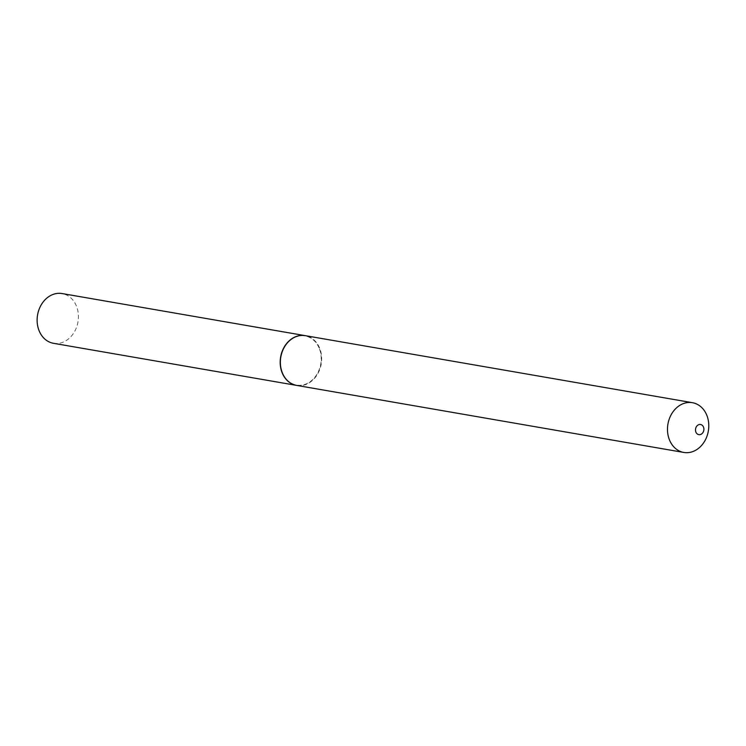<?xml version="1.0" encoding="UTF-8"?>
<svg xmlns="http://www.w3.org/2000/svg" width="746" height="746" viewBox="0 0 746 746"><rect width="100%" height="100%" fill="white"/><g stroke="black" fill="none" stroke-linecap="round" stroke-linejoin="round"><path stroke-width="0.56" stroke-dasharray="3.73 2.8" d="M53.47 343.3A25.243 20.506 99.8 0 0 67.177 339.934A25.243 20.506 99.8 0 0 78.255 313.404A25.243 20.506 99.8 0 0 62.086 293.551M296.619 385.402A25.243 20.506 99.8 0 0 310.233 382.027A25.243 20.506 99.8 0 0 321.312 355.544A25.243 20.506 99.8 0 0 305.235 335.653M296.712 385.421A25.243 20.506 99.8 0 0 317.404 374.389A25.243 20.506 99.8 0 0 319.409 347.571A25.243 20.506 99.8 0 0 305.319 335.672M318.99 347.701A24.926 20.245 99.8 0 0 291.555 339.271A24.926 20.245 99.8 0 0 282.669 373.317A24.926 20.245 99.8 0 0 310.112 381.747A24.926 20.245 99.8 0 0 318.99 347.701"/><path stroke-width="1.12" d="M305.235 335.653A25.243 20.506 99.8 0 0 305.142 335.635L62.086 293.551A25.243 20.506 99.8 0 0 48.378 296.917A25.243 20.506 99.8 0 0 37.3 323.456A25.243 20.506 99.8 0 0 53.47 343.3L296.526 385.384A25.243 20.506 99.8 0 0 296.619 385.402M305.142 335.635A25.243 20.506 99.8 0 0 291.434 339.001A25.243 20.506 99.8 0 0 280.356 365.54A25.243 20.506 99.8 0 0 296.526 385.384M703.441 426.926A5.147 4.178 99.8 0 0 697.771 425.192A5.147 4.178 99.8 0 0 695.943 432.214A5.147 4.178 99.8 0 0 701.604 433.958A5.147 4.178 99.8 0 0 703.441 426.926M706.527 414.599A25.243 20.506 99.8 0 0 692.437 402.7A25.243 20.506 99.8 0 0 671.745 413.722A25.243 20.506 99.8 0 0 669.74 440.55A25.243 20.506 99.8 0 0 683.821 452.449A25.243 20.506 99.8 0 0 704.522 441.418A25.243 20.506 99.8 0 0 706.527 414.599M692.437 402.7L305.319 335.672A25.243 20.506 99.8 0 0 284.627 346.694A25.243 20.506 99.8 0 0 282.622 373.522A25.243 20.506 99.8 0 0 296.712 385.421L683.821 452.449"/></g></svg>
